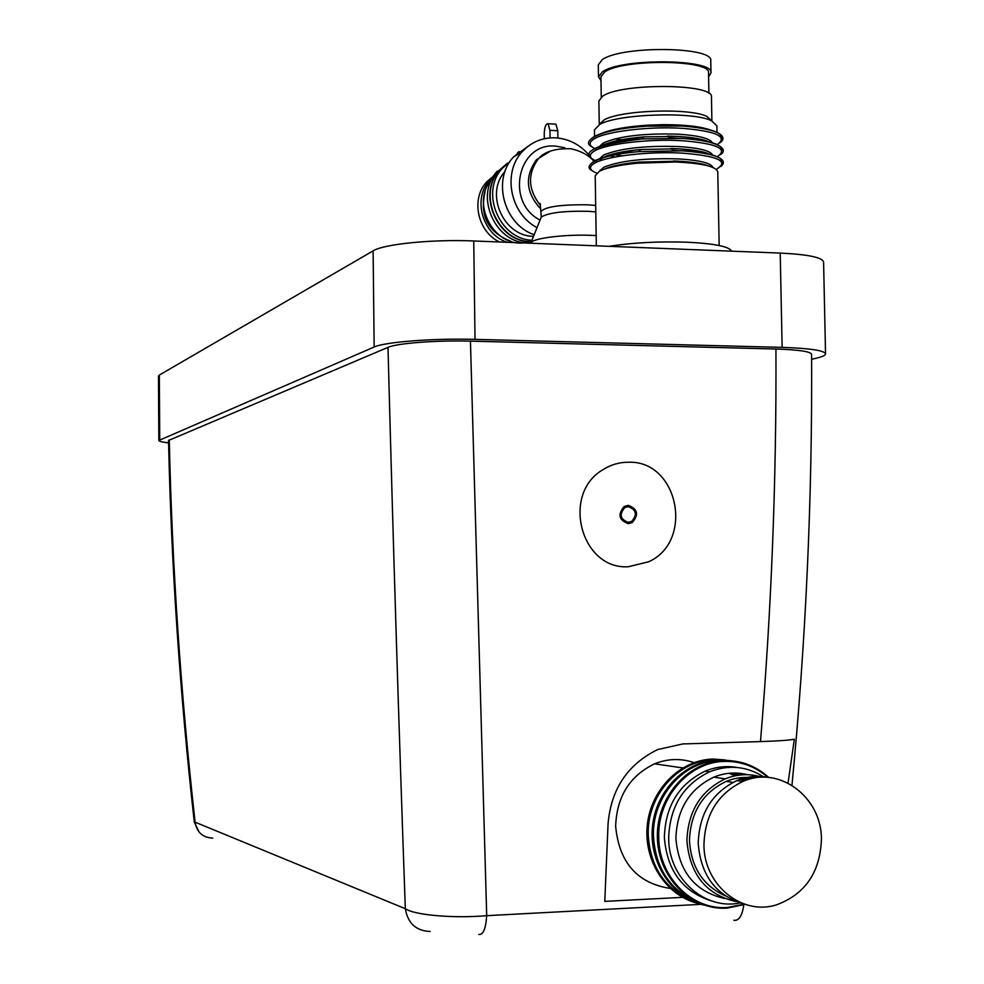 <?xml version="1.0" encoding="UTF-8"?>
<svg xmlns="http://www.w3.org/2000/svg" width="984" height="984" viewBox="0 0 984 984"><rect width="100%" height="100%" fill="white"/><g stroke="black" fill="none" stroke-linecap="round" stroke-linejoin="round"><path stroke-width="1.48" d="M731.592 251.166C729.329 246.553 714.532 243.565 687.213 242.212C658.653 241.289 632.601 242.654 609.071 246.32M682.601 897.346L604.779 901.381L608.063 823.977C611.002 789.18 627.558 764.359 657.742 749.525L682.847 743.929L760.484 741.579C777.975 741.026 789.266 740.239 794.346 739.23L788.036 783.067M701.174 904.321L486.699 915.673L470.438 341.141C436.712 340.169 396.835 343.244 387.991 347.364L168.522 440.475C171.327 566.267 179.912 693.437 194.278 821.997L199.014 831.972M791.96 785.269C805.834 642.269 812.378 498.63 811.615 354.363C810.742 351.546 798.848 349.775 775.933 349.025L470.438 341.141M775.933 349.025C776.548 480.044 771.394 610.904 760.484 741.579M811.64 359.344L817.261 357.955C822.735 356.602 825.49 355.236 825.539 353.859C824.383 350.452 809.918 348.299 782.132 347.377L475.026 339.369C433.624 338.164 384.67 341.977 374.154 347.02L158.842 440.475C158.965 441.373 162.212 442.16 168.572 442.849M825.539 353.859L823.583 262.002C822.415 257.414 807.962 254.438 780.214 253.085L473.734 240.969C432.406 239.161 383.576 244.081 373.108 250.858L159.347 375.052L158.461 376.085L158.842 440.475M212.765 838.122C202.704 837.63 196.812 832.316 195.103 822.181L194.278 821.997M478.802 934.406C483.156 935.157 485.788 928.908 486.699 915.673C453.427 918.589 414.202 915.071 405.322 908.712L195.103 822.181C180.687 693.314 172.077 565.861 169.273 439.823M743.769 904.874C742.219 915.907 738.91 921.036 733.843 920.274M387.991 347.364C392.997 538.1 398.778 725.22 405.322 908.712C407.819 923.349 416.121 930.926 430.242 931.467M628.444 462.234C678.345 460.254 694.544 541.409 648.542 561.827L628.112 566.772C580.621 569.662 560.966 493.427 603.278 469.503C611.076 464.632 619.465 462.209 628.444 462.234M627.976 523.648L631.974 522.615C638.837 514.804 637.583 509.048 628.21 505.358M628.247 523.648C618.838 520.106 617.497 514.374 624.25 506.452L628.309 505.358C637.767 508.986 639.059 514.743 632.171 522.627L628.247 523.648M628.112 506.662L624.631 507.596C618.85 514.361 619.981 519.269 628.013 522.344M628.309 506.662L624.828 507.596C619.034 514.386 620.178 519.306 628.259 522.344L631.617 521.458C637.521 514.706 636.414 509.773 628.309 506.662M543.451 154.796L542.418 154.685M564.841 147.785L555.763 146.124C517.805 142.04 504.841 202.237 540.056 220.084M592.798 160.06L591.741 158.51M589.687 155.792C580.486 144.845 569.146 138.855 555.64 137.834C542.368 137.366 531.212 142.016 522.172 151.794C502.209 172.852 510.241 213.86 537.03 227.612M507.424 163.16L500.229 169.42C476.674 193.344 497.523 241.929 531.053 241.609L531.397 241.621M499.897 169.605C476.354 193.528 497.191 242.089 530.72 241.769L531.335 241.781M596.169 235.594L591.938 235.373C565.874 234.167 533.869 238.03 531.003 242.593L530.647 243.22M595.787 211.88L587.583 211.277C563.426 210.859 547.99 212.802 541.261 217.083L540.831 211.585C545.136 206.738 560.683 204.487 587.485 204.807L595.677 205.422M544.312 138.744L544.238 133.75C544.521 127.034 545.8 123.689 548.063 123.738L549.958 130.306L550.068 137.895M557.916 138.018L557.805 130.737L555.886 124.181L554.988 124.132M491.828 179.248C470.131 202.569 493.734 247.648 524.903 242.728M485.05 191.843C479.491 215.89 488.076 232.359 510.819 241.264M515.678 155.669L518.605 151.757L519.675 153.295M509.847 161.745L502.701 167.944C479.651 191.413 499.011 239.087 531.938 240.268M504.989 171.523C484.534 193.528 503.55 236.529 533.525 236.32M493.759 175.902L486.834 181.745C470.5 198.633 477.548 231.88 499.589 241.99M493.205 176.776L490.02 179.887C472.16 198.165 482.418 234.856 507.424 242.298M497.424 171.068C473.956 194.906 494.731 243.319 528.162 242.987M527.744 146.542L513.513 156.96C491.852 179.555 503.808 224.463 534.164 234.733M550.191 151.253L536.44 159.728C524.497 176.542 525.923 192.925 540.733 208.879M600.99 80.614L598.493 76.863L598.297 64.858L602.183 59.741C620.916 45.473 713.904 46.457 710.755 60.787L710.989 72.853L708.603 76.801M598.493 76.863L602.38 71.857C621.125 57.896 714.138 58.831 710.989 72.853M601.261 97.145L600.929 76.801L604.668 72.004C622.663 58.659 711.518 59.557 708.529 72.976L708.911 93.406M599.256 124.378L598.875 100.897L602.774 96.112C621.544 82.754 714.605 83.591 711.444 97.01L711.887 120.884M599.342 124.291L604.201 119.839C620.892 110.085 689.452 107.723 706.746 116.37L711.862 120.872M594.57 136.37L594.471 129.888L599.773 124.39C617.829 113.873 692.625 111.303 711.358 120.651L716.905 125.804L717.029 132.323M601.261 133.517C611.224 129.359 626.685 126.579 647.656 125.177L663.302 124.66C684.729 124.66 700.51 126.456 710.632 130.072M596.329 245.815L595.209 175.693L599.404 171.241C606.599 167.674 619.207 164.992 637.238 163.196L675.061 162.003C701.986 163.172 716.229 166.456 717.779 171.843L719.169 245.508M621.494 139.716L614.938 138.855M703.228 127.932L702.379 128.24M703.954 844.616C703.646 884.776 741.825 916.079 776.524 904.837C805.158 894.185 820.127 872.365 821.431 839.389C821.8 796.966 778.971 764.999 742.772 781.505C717.889 793.596 704.938 814.641 703.954 844.616M768.246 777.434C757.594 775.343 747.127 776.401 736.844 780.607C712.084 792.637 699.194 813.547 698.209 843.349C700.817 875.809 716.327 896.092 744.74 904.222M754.125 778.123C744.63 776.597 735.331 777.68 726.217 781.382C702.674 792.723 690.436 812.513 689.476 840.742C691.137 867.211 702.994 885.551 725.036 895.735M762.157 777.262C749.796 773.375 737.471 773.904 725.196 778.861C700.669 790.742 687.914 811.406 686.918 840.853C689.833 874.395 706.168 894.64 735.934 901.565M747.409 774.703C736.081 771.85 724.876 772.661 713.818 777.139C689.526 788.885 676.881 809.303 675.897 838.429C678.763 871.541 694.901 891.553 724.335 898.441M764.211 777.237C746.979 766.155 728.738 764.347 709.525 771.837C683.339 784.617 669.723 806.732 668.665 838.159C668.431 878.097 704.495 910.532 739.919 902.968M737.397 767.508C726.401 765.601 715.626 766.819 705.073 771.185C678.985 783.904 665.418 805.921 664.36 837.212C666.967 870.84 682.982 892.168 712.391 901.196M694.077 762.637C680.916 758.147 667.755 758.541 654.606 763.83C629.674 775.872 616.685 796.72 615.652 826.388C619.133 862.587 637.324 883.263 670.227 888.429M716.696 777.581L715.602 776.438M738.849 777.926L743.572 781.173L742.576 781.468M475.026 339.369L473.734 240.969M782.132 347.377L780.214 253.085M374.154 347.02L373.108 250.858M159.728 439.713L159.347 375.052M594.004 161.327C588.789 155.189 581.052 151.007 570.806 148.756C555.493 148.301 544.755 151.536 538.592 158.486C527.264 173.861 527.879 189.494 540.425 205.398M557.805 130.737L549.958 130.306M591.95 138.166L594.508 136.407C604.361 131.303 621.888 127.883 647.066 126.149L681.949 126.014C709.279 127.994 722.49 132.09 721.592 138.326M597.239 149.617C588.764 146.333 587.854 142.668 594.545 138.646C606.513 131.376 648.899 126.247 681.998 128.301C716.512 131.18 728.283 136.604 717.299 144.574M599.527 146.431L603.278 142.963C619.33 136.075 644.323 133.148 678.284 134.181C698.456 135.509 709.821 138.363 712.391 142.754M603.463 145.128C611.199 141.229 624.705 138.473 643.966 136.887L678.333 136.456C692.527 137.305 702.601 139.076 708.541 141.782M704.077 152.286L702.355 152.864M700.116 151.327L697.152 152.126M600.142 148.486C597.497 144.943 612.097 141.081 643.966 136.887L642.023 138.916L682.183 138.424C709.562 140.343 722.773 144.353 721.801 150.441M708.64 141.77C704.04 139.334 693.929 137.563 678.32 136.456L667.398 136.112L669.415 138.018L682.195 138.436C722.834 141.106 727.889 150.343 720.362 154.636M591.999 150.417L594.705 148.584C603.586 144.021 619.354 140.798 642.023 138.916C597.964 144.476 581.31 151.093 592.061 158.756M601.064 160.478L600.351 160.281M597.841 161.659C588.986 158.436 587.952 154.82 594.73 150.823C606.71 143.738 649.12 138.719 682.219 140.712C717.004 143.541 728.689 148.867 717.262 156.702M599.662 158.695L603.475 155.128C619.526 148.4 644.545 145.546 678.505 146.542C699.009 147.858 710.399 150.7 712.687 155.066M603.512 157.366C610.646 153.775 623.143 151.155 641.027 149.494L678.554 148.818C693.142 149.679 703.363 151.462 709.193 154.205M703.781 164.414L702.97 164.685M699.538 163.467L698.05 163.861M600.351 160.724L601.925 158.289L609.022 155.054L634.582 150.134L641.027 149.494L638.554 151.634L682.404 150.835C709.845 152.717 723.056 156.616 722.022 162.569M709.279 154.18C705.43 151.856 695.184 150.072 678.542 148.818L670.781 148.535L673.339 150.503L682.416 150.847C725.651 154.082 726.647 162.003 720.719 166.567M592.048 162.68L594.889 160.761C603.118 156.604 617.669 153.553 638.554 151.634C596.132 155.115 582.257 165.988 592.11 170.626M596.648 173.073C589.072 170.023 588.493 166.665 594.926 163.012C606.907 156.099 649.329 151.192 682.441 153.135C718.234 156.013 729.562 161.376 716.426 169.211M599.785 171.056L603.684 167.292C619.736 160.749 644.754 157.957 678.726 158.916C699.759 160.232 711.174 163.098 712.982 167.477M604.582 169.113C611.495 166.001 622.86 163.664 638.678 162.089L678.775 161.192C692.183 161.942 701.961 163.492 708.086 165.841M604.078 169.285C610.388 166.21 621.925 163.811 638.678 162.089L637.238 163.196M708.603 165.988C703.388 163.701 693.437 162.114 678.763 161.192L673.573 160.982L675.061 162.003M693.904 163.307L696.229 162.889L693.941 163.319M688.788 161.942L684.901 162.483M615.172 156.997L609.748 155.829M622.072 155.841L614.902 154.759M697.385 150.81L692.859 151.647M690.62 149.826L683.167 150.884M767.901 777.397C755.318 766.438 740.878 761.099 724.581 761.407C689.058 761.678 657.312 797.766 658.751 837.224C658.653 876.756 691.703 910.298 727.324 907.494L744.334 904.124M750.866 778.824L748.566 777.508M742.649 774.777L737.705 773.129M721.973 760.632L718.984 760.657C683.634 760.927 652.048 796.806 653.462 836.043C655.381 867.347 669.366 889.142 695.405 901.43M747.791 779.685L744.273 777.471M739.574 775.06L735.737 773.498M716.34 759.894L713.449 759.919C678.271 760.189 646.82 795.859 648.235 834.875C650.129 865.957 664.015 887.63 689.882 899.868M744.728 780.73L740.448 777.729M736.561 775.503L731.247 773.104M540.179 203.417L540.831 211.585M541.261 217.083L531.003 242.593M600.265 169.949L600.658 170.638M555.886 124.181L548.063 123.738M521.951 151.93L518.605 151.757M486.834 181.745L490.02 179.887M500.229 169.42L502.701 167.944M513.513 156.96L522.172 151.794M536.44 159.728L538.592 158.486M604.201 119.839L599.773 124.39M706.746 116.37L711.358 120.651M647.656 125.177L647.066 126.149C600.584 128.695 579.674 141.179 592.011 146.899M663.302 124.66L663.929 125.583L681.974 126.026C724.052 129.224 727.028 137.871 719.993 142.729M700.19 151.351L697.213 152.126M699.612 163.479L698.123 163.861M622.023 155.841L614.828 154.771M697.349 150.798L692.822 151.634M726.758 908.158C690.584 910.372 657.767 876.99 657.374 837.064C656.426 797.175 688.062 761.272 724.138 760.534C741.026 760.275 755.896 765.921 768.75 777.471M749.488 779.18L746.303 777.446M740.509 774.949L733.67 773.018M704.114 905.083C671.924 897.814 648.677 862.562 652.49 826.462C655.971 790.324 685.737 760.571 718.541 759.796L731.21 760.718M746.536 780.078L742.416 777.557M737.803 775.306L731.592 773.092M698.615 903.533C666.586 896.276 643.474 861.234 647.275 825.342C650.756 789.402 680.362 759.832 713.006 759.058L725.602 759.98M735.023 775.81L729.107 773.276M654.606 763.83L682.761 767.938M727.016 908.146L745.208 904.37M705.073 771.185L709.525 771.837M713.818 777.139L725.196 778.861M726.217 781.382L732.957 782.415M736.844 780.607L742.772 781.505"/></g></svg>
